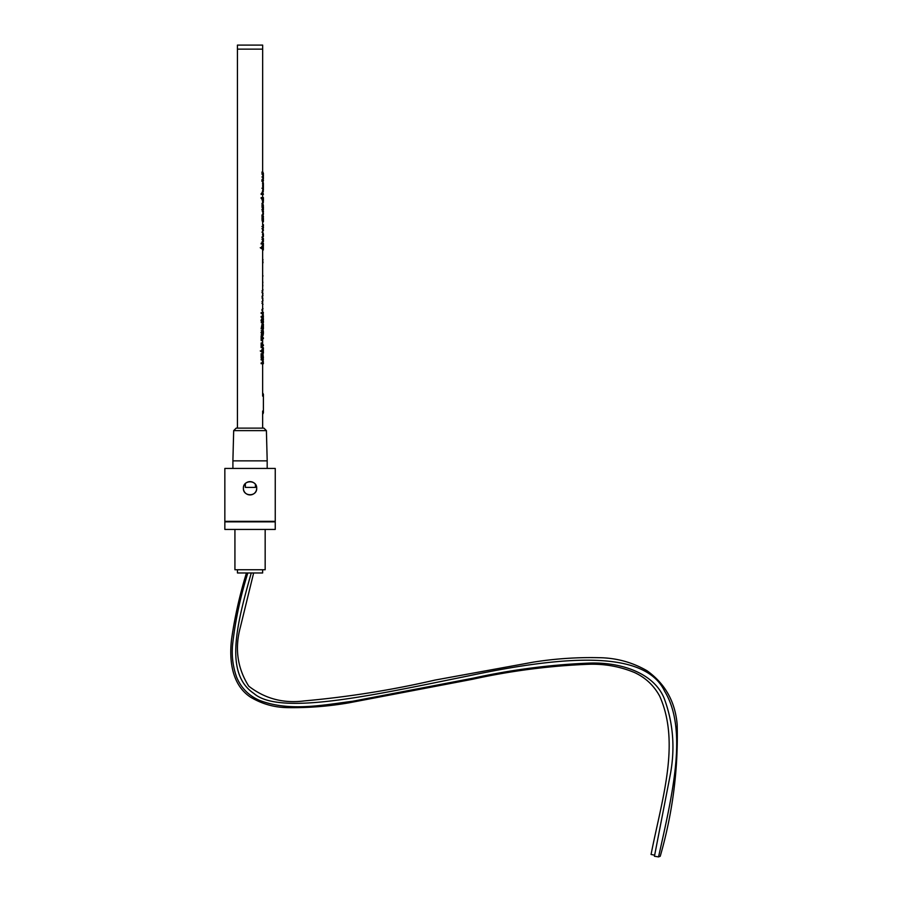 <?xml version="1.0" encoding="UTF-8"?>
<svg xmlns="http://www.w3.org/2000/svg" width="902" height="902" viewBox="0 0 902 902"><rect width="100%" height="100%" fill="white"/><g stroke="black" fill="none" stroke-linecap="round" stroke-linejoin="round"><path stroke-width="1.35" d="M262.662 49.136L262.662 45.1L237.429 45.1L237.429 49.136L262.662 49.136L262.64 172.034M232.908 468.442L232.908 460.866L267.195 460.866L266.406 430.626L233.686 430.626L232.896 460.866M267.184 468.442L267.184 460.866M243.393 488.275C242.965 496.867 257.126 496.844 256.698 488.275A6.652 6.652 0 0 1 250.046 494.927A6.652 6.652 0 0 1 243.393 488.275A6.652 6.652 0 0 1 250.046 481.623A6.652 6.652 0 0 1 256.698 488.275C257.126 479.695 242.965 479.695 243.393 488.275M224.846 521.333L224.846 468.442L275.245 468.442L275.245 521.333L224.846 521.333M233.686 430.626L236.189 428.123L263.903 428.123L266.406 430.626M265.165 529.429L265.165 569.748L234.926 569.748L234.926 529.429M232.107 521.333L267.984 521.333M275.245 521.852L224.846 521.852L224.846 529.429L275.245 529.429L275.245 521.852M237.463 569.748L237.463 572.973L262.629 572.973L262.629 569.748M247.836 572.973C240.518 596.211 235.445 619.911 232.648 644.096C231.51 655.45 232.851 666.499 236.651 677.233C241.138 687.933 248.693 695.622 259.325 700.29C289.294 711.915 322.07 705.15 352.761 701.237L473.719 678.056C512.246 669.6 551.066 664.594 590.179 663.06C623.575 662.181 654.694 674.346 664.267 698.588C673.106 722.592 675.181 747.544 670.524 773.42L654.446 856.257L658.539 856.9L660.23 856.269C672.7 812.86 678.349 768.887 677.154 724.374C675.158 701.632 665.135 683.772 647.084 670.784C632.257 662.226 616.179 657.862 598.838 657.693C576.976 657.208 555.181 658.686 533.454 662.113L435.035 680.074C392.077 689.985 348.634 696.919 304.696 700.865C283.656 703.673 265.008 698.768 248.738 686.151C237.384 668.168 234.588 648.527 240.36 627.217L253.642 572.973M246.449 572.973C239.797 594.553 234.858 616.506 231.622 638.853C229.074 659.373 231.453 684.438 250.294 696.998C261.975 704.045 274.659 707.585 288.358 707.642C308.653 707.912 328.79 706.311 348.77 702.861L472.625 679.251C510.972 670.817 549.611 665.834 588.544 664.278C604.554 663.748 619.866 666.488 634.456 672.509C645.471 677.594 653.882 685.497 659.7 696.186C680.717 743.361 661.73 799.826 651.064 854.476L654.694 855.164M245.355 483.562L245.355 487.396L255.435 487.396L255.435 484.385M261.963 337.528L262.662 335.657M262.64 393.035L263.012 394.185M263.012 412.958L262.64 414.119M262.64 414.368L263.407 412.845L263.407 394.309L262.64 392.787M263.407 412.845L263.407 394.309M263.407 238.511L261.986 237.745L263.001 238.511L261.986 239.458L263.001 238.511M263.407 241.071L262.55 240.135L263.001 241.071L261.986 241.849L263.001 241.071M263.384 238.895L263.384 240.699L263.384 238.895M261.986 242.672L263.407 241.601L263.407 240.507M262.55 242.672L262.55 241.849M262.55 240.135L262.55 239.458M262.55 237.745L261.986 236.922M262.55 236.922L263.407 239.075M263.147 190.976L261.918 192.397L263.407 190.976L262.809 192.509L263.407 194.392L261.14 194.392L261.14 193.648L262.82 193.648L262.493 192.397M262.978 207.336L262.956 209.253M263.407 208.971L263.373 209.997L261.986 209.997M262.55 209.997L261.986 209.253M262.55 209.253L263.373 209.253L263.395 207.336L261.986 207.336M263.012 209.072L263.407 207.336M262.55 207.336L261.986 206.603M262.55 206.603L263.407 206.603L263.407 207.956M262.426 359.921L262.426 362.92M263.147 359.921L263.407 359.154L261.14 359.154L261.14 359.921L262.922 359.921L262.922 362.92L261.14 362.92L261.14 363.686L263.407 363.686L263.147 359.921M262.82 230.856L263.001 230.044M261.986 228.465L263.001 230.382L261.986 232.288M262.55 229.277L263.407 230.382L262.55 231.487M262.55 228.465L263.407 229.807L262.55 232.288M263.384 244.002L261.14 244.002L261.14 243.258L263.407 243.258L263.407 244.002M262.493 183.726L263.068 185.53L262.674 182.475M263.068 185.53L262.989 182.824L262.989 185.654M263.159 182.035L263.305 183.309M263.35 184.651L263.407 183.309M263.147 202.093L261.918 203.502L263.407 202.093L262.809 203.626L263.407 205.498L261.986 205.498M262.55 205.498L261.986 204.754M262.55 204.754L262.493 203.502M261.884 344.914L263.407 344.914L263.407 345.68L261.884 345.68L261.884 347.574L261.14 347.574L261.14 342.997L261.884 342.997L261.884 344.914M262.798 178.416L262.798 175.574M263.294 175.033L263.316 175.879M263.316 177.784L263.316 176.206M263.395 175.879L263.316 175.112M263.395 175.112L263.407 175.698L263.395 175.112M263.407 178.393L263.294 178.957L263.407 178.393M262.798 176.995L263.204 178.168L263.204 175.822L262.798 176.995M261.963 301.73L263.001 300.693L262.64 299.881M262.64 304.335L262.64 305.158M263.001 304.335L261.963 303.309M261.242 334.597L262.629 335.375L262.64 337.844M263.012 334.597L263.012 330.628M262.629 330.639L262.629 334.586M263.407 333.221L263.102 335.375L261.005 332.613L263.102 329.85L261.963 329.129M263.102 329.85L263.407 332.004M262.978 331.192L261.772 332.601L263.102 334.586L263.012 332.613M262.978 334.033L263.407 332.613M261.884 337.844L263.407 337.844L263.407 338.611L261.884 338.611L261.884 340.505L261.14 340.505L261.14 335.927L261.884 335.927L261.884 337.844M262.865 285.934L262.73 285.021M262.662 284.513L262.662 285.111M262.73 284.604L262.64 283.69M262.64 267.048L262.64 270.938M261.963 324.686L263.001 323.277M261.963 296.341L263.001 295.315L262.64 294.492M262.64 298.957L262.64 299.768M263.001 298.957L261.963 297.919M262.865 282.788L262.73 281.875M262.662 281.368L262.662 281.965M262.73 281.458L262.64 280.556M261.986 174.21L263.407 174.21L263.407 173.466L262.888 172.034L261.941 172.034M262.55 174.21L261.986 173.466M262.55 173.466L262.516 172.034M262.493 234.655L263.068 236.459L262.674 233.392M263.068 236.459L262.989 233.742L262.989 236.572M263.159 232.953L263.305 234.227M263.35 235.569L263.407 234.227M262.29 200.774L263.294 201.281L262.29 200.774M263.407 199.5L263.407 198.372L262.798 199.466L263.407 200.244L263.395 198.372M263.407 198.936L263.407 197.628L261.14 197.628L261.14 198.372L262.719 198.372L262.809 200.774M262.29 221.407L263.294 221.903L262.29 221.407M263.001 219.276L262.967 221.001M263.407 220.122L263.407 218.994L262.798 220.099L263.407 220.866L263.395 218.994M261.986 218.25L262.809 221.407M262.55 218.994L261.986 218.994M262.55 218.25L263.407 218.25L263.407 219.569M262.956 353.911L263.407 357.857L261.14 357.857L261.14 353.697L261.884 353.697L261.884 357.102L262.956 357.102L262.956 353.911L262.459 357.102M262.64 272.956L262.64 272.235M262.64 275.989L262.64 276.767M263.001 275.989L262.64 275.211M262.798 189.623L262.798 186.782M263.294 186.252L263.316 187.097M263.316 188.992L263.316 187.424M263.395 187.097L263.316 186.331M263.395 186.331L263.407 186.917L263.395 186.331M262.798 188.214L263.204 189.375L263.204 187.03L262.798 188.214M263.012 322.555L263.012 318.97M263.395 321.901L263.102 323.277L261.907 322.555L261.005 320.593L261.625 318.992L262.629 318.248L261.772 320.593L263.102 322.488L263.328 318.248L262.629 322.488M261.23 322.555L262.629 323.277L262.64 324.235M262.978 321.98L263.001 319.669M263.328 318.248L263.407 318.97L263.328 318.248M262.55 338.983L262.561 341.396M262.561 341.948L262.561 338.532M261.986 217.156L263.407 217.156L263.407 216.412L262.888 214.98L261.941 214.98M262.55 217.156L261.986 216.412M262.55 216.412L262.516 214.98M263.001 204.506L262.82 203.762M262.572 244.431L262.854 245.389M263.023 245.389L262.64 244.047M260.261 247.712L263.001 249.595M263.012 249.764L263.407 248.896M262.786 246.81L262.786 247.791M263.339 246.066L263.339 248.49M263.384 249.933L261.14 247.712L263.001 244.543M263.407 245.648L263.384 244.543M263.237 248.275L263.237 246.291L261.93 247.317L263.237 248.275M261.963 290.963L263.001 289.925L262.64 289.114M262.64 293.578L262.64 294.39M263.001 293.578L261.963 292.541M262.008 325.013L262.527 328.069M262.008 324.224L261.14 328.835L263.407 328.835L263.361 325.397M262.561 324.224L263.17 325.521L263.023 324.607M263.012 326.366L262.561 325.013L261.839 328.069L263.012 328.069L262.527 326.366M261.963 309.465L263.001 308.766L262.64 307.965M261.963 312.915L263.001 312.137L261.963 310.446M263.001 348.104L262.64 347.507M260.261 350.923L263.384 353.133L261.14 350.923L263.012 347.924M262.786 350.01L262.786 350.991M263.339 349.266L263.339 351.69M263.384 353.133L263.407 352.096M263.407 348.848L263.384 347.744M263.237 351.487L263.237 349.502L261.93 350.517L263.237 351.487M262.426 313.422L262.426 316.422M263.147 313.422L263.407 312.656L261.14 312.656L261.14 313.422L262.922 313.422L262.922 316.422L261.14 316.422L261.14 317.188L263.407 317.188L263.147 313.422M263.395 408.02L263.395 399.124M262.64 262.786L262.64 263.722M263.001 262.786L262.64 259.787M263.001 259.787L262.64 258.863M262.662 344.62L261.963 342.737M262.978 228.014L263.283 227.372M263.407 225.624L263.046 228.014L262.493 226.458L263.034 224.778L263.136 227.09L263.395 224.643L262.854 225.015M263.407 227.056L263.395 228.116M263.001 318.834L261.963 318.056M261.963 320.537L262.64 319.759M263.001 322.206L261.963 321.518M263.001 180.513L263.012 179.306M263.407 179.983L263.395 180.828M262.843 180.828L261.986 181.336M262.55 181.336L261.772 180.828L262.55 180.084L261.986 179.408M262.55 179.408L262.843 180.084M262.854 210.82L262.268 211.35L262.854 210.82M262.798 214.202L262.798 211.35M263.012 214.202L263.012 211.35M263.001 211.914L263.294 213.966L263.001 211.914M251.241 572.973C237.147 623.147 223.775 673.32 253.845 693.424C279.879 716.357 374.488 694.878 469.119 675.767C565.25 655.438 645.077 649.79 664.661 691.282C687.888 729.267 672.791 793.14 658.539 856.9M262.493 176.995L261.918 176.995M261.242 330.628L261.918 330.628M262.493 172.372L261.918 172.372M262.493 199.511L261.918 199.511M262.493 220.144L261.918 220.144M262.493 188.214L261.918 188.214M262.493 215.33L261.918 215.33M262.493 226.458L261.918 226.458M262.64 174.21L262.64 175.123M262.64 181.336L262.64 182.035M262.64 185.53L262.64 186.331M262.64 190.085L262.64 190.987M262.64 194.392L262.64 197.628M262.64 201.191L262.64 202.093M262.64 205.498L262.64 206.603M262.64 207.336L262.64 209.253M262.64 209.997L262.64 210.899M262.64 217.156L262.64 218.25M262.64 221.813L262.64 224.778M262.64 229.728L262.64 231.036M262.64 232.22L262.64 232.953M262.64 238.072L262.64 239.064M262.64 240.53L262.64 241.522M262.64 242.615L262.64 243.258M262.64 244.002L262.64 245.694M262.64 246.922L262.64 247.689M262.64 248.839L262.64 312.656M262.64 317.188L262.64 322.318M262.64 328.835L262.64 329.85M262.64 330.831L262.64 334.394M262.64 338.611L262.64 344.914M262.64 345.68L262.64 348.894M262.64 350.123L262.64 350.889M262.64 352.051L262.64 353.911M262.64 357.857L262.64 359.154M262.64 363.686L262.64 396.113M262.64 411.041L262.64 428.123M237.44 49.136L237.44 428.123M263.407 184.639L263.407 185.564M263.407 175.326L263.407 176.285M263.407 177.536L263.407 178.54M263.407 235.557L263.407 236.482M263.407 200.018L263.407 200.943M263.407 220.64L263.407 221.565M263.407 186.534L263.407 187.492M263.407 188.744L263.407 189.747M263.407 318.722L263.407 319.973M263.407 321.213L263.407 322.488M263.407 324.258L263.407 325.081M263.407 224.79L263.407 225.669M263.407 211.215L263.407 212.195M263.407 213.368L263.407 214.338"/></g></svg>
